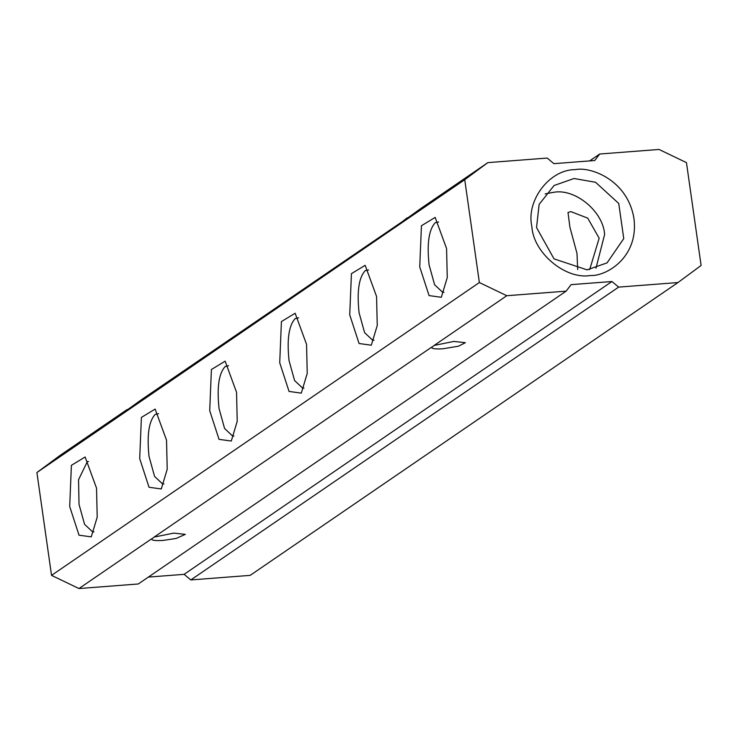 <?xml version="1.0" encoding="UTF-8"?>
<svg xmlns="http://www.w3.org/2000/svg" width="738" height="738" viewBox="0 0 738 738"><rect width="100%" height="100%" fill="white"/><g stroke="black" fill="none" stroke-linecap="round" stroke-linejoin="round"><path stroke-width="1.11" d="M566.129 291.15L506.785 295.717L479.368 282.534L464.737 179.694L487.846 162.628L547.19 158.061L553.887 163.661L594.727 160.515L599.708 154.021L659.043 149.454L686.46 162.628L701.1 265.468L677.982 282.543L618.647 287.11L611.95 281.51L571.101 284.647L566.129 291.15L138.292 583.979L78.957 588.546L151.576 538.841C151.474 540.391 155.312 540.917 163.089 540.428L176.05 538.472L185.339 534.367L173.781 533.113L154.131 537.089L151.521 539.174M506.785 295.717L434.175 345.421L453.815 341.436L465.374 342.69L458.538 346.187L443.123 348.76C435.309 349.259 431.472 348.723 431.61 347.174L154.131 537.089M431.564 347.506L434.175 345.421M127.674 409.599L123.163 412.653M78.957 588.546L51.54 575.372L36.9 472.532L60.018 455.457L127.111 409.535C119.445 415.439 123.984 412.33 140.718 400.227L407.717 217.931M677.982 282.543L250.154 575.372L190.81 579.939L184.113 574.339L148.366 577.088M479.368 282.534L51.54 575.372M575.382 169.648C549.782 169.223 525.853 200.496 531.858 226.511C533.306 252.876 565.529 279.822 590.446 275.514C605.686 276.492 638.85 257.885 633.97 218.651C627.697 179.528 590.013 166.373 575.382 169.648M403.206 220.985L407.145 217.858C399.498 223.752 404.027 220.653 420.752 208.55L487.846 162.628M36.9 472.532L464.737 179.694M184.113 574.339L611.95 281.51M589.634 160.912L599.708 154.021M419.738 266.916L421.435 225.745L435.162 217.406L446.573 248.549L447.256 277.571L441.315 297.285L429.073 295.597L419.738 266.916M349.729 314.84L351.426 273.669L365.153 265.32L376.565 296.473L377.247 325.486L371.306 345.2L359.065 343.511L349.729 314.84M279.72 362.755L281.418 321.584L295.145 313.244L306.556 344.388L307.229 373.41L301.298 393.123L289.047 391.435L279.72 362.755M209.712 410.679L211.409 369.507L225.136 361.159L236.547 392.302L237.221 421.324L231.28 441.038L219.038 439.35L209.712 410.679M139.703 458.593L141.401 417.422L155.128 409.083L166.539 440.226L167.212 469.239L161.271 488.962L149.03 487.265L139.703 458.593M69.695 506.508L71.392 465.337L85.119 456.997L96.53 488.141L97.204 517.163L91.263 536.877L79.021 535.188L69.695 506.508M618.647 287.11L190.81 579.939M587.088 269.85L554.026 258.872L536.526 227.572L539.146 204.371L554.1 185.487L574.081 178.504L595.575 182.286L618.739 203.467L623.758 238.595L607.07 262.876L587.088 269.85M443.999 292.239L442.874 292.488L434.599 284.73L429.073 264.785C426.822 243.503 428.879 229.481 435.254 222.71L438.593 221.981M373.991 340.163L372.865 340.412L364.59 332.644L359.065 312.7C356.814 291.427 358.871 277.405 365.245 270.634L368.585 269.896M303.982 388.077L302.857 388.326L294.582 380.559L289.056 360.624C286.805 339.342 288.862 325.32 295.237 318.548L298.576 317.81M233.974 435.992L232.848 436.25L224.573 428.483L219.048 408.538C216.797 387.266 218.854 373.234 225.228 366.472L228.568 365.734M163.965 483.916L162.84 484.165L154.565 476.397L149.039 456.453C146.788 435.18 148.845 421.158 155.22 414.387L158.559 413.649M93.957 531.83L92.831 532.089L84.556 524.321L79.031 504.377L78.551 479.709L87.398 461.49L88.551 461.573M577.688 269.545L576.987 253.402L569.902 227.147L568.002 212.498L570.871 211.631L587.743 218.153L599.155 238.226L589.68 269.573M545.142 193.891L554.053 192.221C575.557 188.494 603.361 211.751 604.606 234.499L595.99 268.18"/></g></svg>
